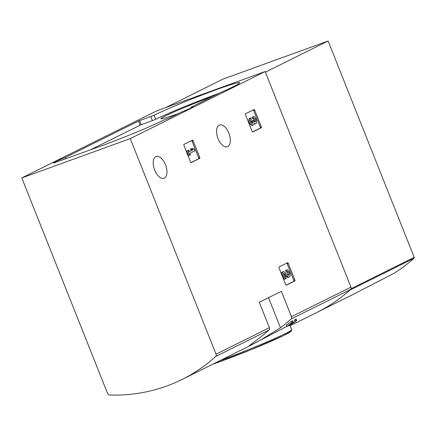 <?xml version="1.0" encoding="UTF-8"?>
<svg xmlns="http://www.w3.org/2000/svg" width="436" height="436" viewBox="0 0 436 436"><rect width="100%" height="100%" fill="white"/><g stroke="black" fill="none" stroke-linecap="round" stroke-linejoin="round"><path stroke-width="0.65" d="M21.8 177.932L107.594 393.523A2.18 1.858 -116.4 0 0 109.534 395.011A202.751 172.754 -116.4 0 0 182.063 379.473A202.751 172.754 -116.4 0 0 215.64 356.539A2.18 1.858 -116.4 0 0 216.06 354.201L130.266 138.61L265.153 71.553L156.693 110.875L21.8 177.932L130.266 138.61M286.763 326.542A204.059 173.866 63.6 0 0 292.016 322.536L291.515 321.272A202.751 172.754 63.6 0 1 286.267 325.289L286.763 326.542L287.58 326.133A204.059 173.866 -116.4 0 0 291.553 323.136L290.398 324.542L290.245 324.15M291.515 321.272L292.638 320.711L293.145 321.975L291.837 323.616C291.264 324.373 296.562 320.678 294.878 321.468L294.376 320.209A202.751 172.754 63.6 0 0 295.592 319.245L296.115 319.103L296.627 320.362M220.502 360.365A51.23 2.594 -21.7 0 0 268.418 341.328A51.23 2.594 -21.7 0 0 291.689 329.638L289.978 325.338L288.054 325.79M287.477 326.019L248.204 346.593L182.063 379.473M290.142 325.747L316.956 312.416A202.751 172.754 -116.4 0 0 350.533 289.488A2.18 1.858 -116.4 0 0 350.947 287.144L265.153 71.553M280.468 327.79A202.751 172.754 -116.4 0 0 291.057 319.054A2.18 1.858 -116.4 0 0 291.477 316.71L281.356 291.281L259.284 302.252L269.404 327.687A2.18 1.858 63.6 0 1 268.985 330.025A202.751 172.754 63.6 0 1 258.395 338.761L249.114 345.803L252.079 344.505L260.03 340.396L280.468 327.79L268.489 297.679M288.245 263.382A0.872 0.452 -109.9 0 0 287.542 262.761A0.872 0.452 -109.9 0 0 287.515 262.772L279.133 266.941A0.872 0.452 -109.9 0 0 279.051 267.955L285.651 284.539A0.872 0.452 -109.9 0 0 286.354 285.155A0.872 0.452 -109.9 0 0 286.381 285.144L294.758 280.98A0.872 0.452 -109.9 0 0 294.845 279.967L288.245 263.382L287.193 263.758A0.872 0.452 70.1 0 0 286.725 263.17M193.121 140.801A0.872 0.452 -109.9 0 0 192.418 140.185A0.872 0.452 -109.9 0 0 192.39 140.196L184.014 144.36A0.872 0.452 -109.9 0 0 183.927 145.373L190.527 161.963A0.872 0.452 -109.9 0 0 191.235 162.579A0.872 0.452 -109.9 0 0 191.257 162.568L199.639 158.399A0.872 0.452 -109.9 0 0 199.726 157.391L193.121 140.801L192.074 141.182A0.872 0.452 70.1 0 0 191.6 140.588M254.7 110.188A0.872 0.452 -109.9 0 0 253.997 109.572A0.872 0.452 -109.9 0 0 253.97 109.583L245.593 113.747A0.872 0.452 -109.9 0 0 245.506 114.761L252.106 131.35A0.872 0.452 -109.9 0 0 252.815 131.966A0.872 0.452 -109.9 0 0 252.836 131.955L261.219 127.792A0.872 0.452 -109.9 0 0 261.306 126.778L254.7 110.188L253.654 110.57A0.872 0.452 70.1 0 0 253.18 109.976M218.027 138.599A11.554 6.022 70.1 0 0 227.379 146.769A11.554 6.022 70.1 0 0 229.102 133.852A11.554 6.022 70.1 0 0 219.504 125.045A11.554 6.022 70.1 0 0 218.027 138.599M154.666 170.095A11.554 6.022 70.1 0 0 164.023 178.264A11.554 6.022 70.1 0 0 165.74 165.348A11.554 6.022 70.1 0 0 156.143 156.54A11.554 6.022 70.1 0 0 154.666 170.095M139.569 120.658L154.077 115.24A50.14 2.54 158.3 0 1 205.934 93.533A50.14 2.54 158.3 0 1 239.691 82.709A50.14 2.54 158.3 0 1 220.393 92.634L191.028 107.223A12.426 0.627 158.3 0 1 192.717 106.891A12.426 0.627 158.3 0 1 180.766 112.325L169.751 117.802L163.069 120.412A50.14 2.54 158.3 0 1 99.533 146.583L55.05 162.574A12.426 0.627 158.3 0 1 53.361 162.906A12.426 0.627 158.3 0 1 65.313 157.478L138.457 121.115L139.569 120.658L141.177 124.701L152.426 120.625L150.818 116.581M295.592 319.245L296.093 320.509A204.059 173.866 63.6 0 1 294.878 321.468L295.156 321.392M290.136 324.231L290.398 324.542C289.313 325.943 299.265 319.059 296.093 320.509L296.616 320.367M292.016 322.536L293.145 321.975M218.937 93.353A50.14 2.54 158.3 0 0 155.69 119.284L152.426 120.625M90.061 150.017L141.177 124.701M65.841 158.802L65.313 157.478M191.262 107.812L191.028 107.223M212.457 96.569A36.324 1.837 -21.7 0 0 165.56 115.862A36.324 1.837 -21.7 0 0 161.037 118.794A36.324 1.837 -21.7 0 0 178.417 113.496M127.982 135.656A36.324 1.837 -21.7 0 0 119.965 138.844M252.58 131.945L260.167 128.168A0.872 0.452 70.1 0 0 260.254 127.159L253.654 110.57M250.711 117.965L249.659 118.347A3.728 1.94 70.1 0 0 249.25 122.571A3.728 1.94 70.1 0 0 252.308 125.312L253.354 124.93A3.728 1.94 -109.9 0 1 250.297 122.189A3.728 1.94 -109.9 0 1 250.711 117.965L251.354 119.578A1.989 1.036 -109.9 0 0 250.994 121.393A1.989 1.036 -109.9 0 0 252.253 123.252A1.739 0.905 -109.9 0 0 252.7 123.29A1.739 0.905 -109.9 0 0 252.924 121.246L251.872 121.628A1.739 0.905 70.1 0 1 252.046 123.137M252.204 117.11A3.728 1.94 70.1 0 0 252.095 117.142A3.728 1.94 70.1 0 0 251.992 117.186L253.038 116.804A3.728 1.94 -109.9 0 1 253.147 116.761A3.728 1.94 -109.9 0 1 256.243 119.606A3.728 1.94 -109.9 0 1 255.687 123.77A3.728 1.94 -109.9 0 1 254.275 123.426A3.728 1.94 -109.9 0 1 253.354 124.93M253.038 116.804L253.681 118.423A1.989 1.036 -109.9 0 1 253.736 118.396A1.989 1.036 -109.9 0 1 255.153 119.393A1.989 1.036 -109.9 0 1 255.518 121.633A1.739 0.905 -109.9 0 1 255.147 122.075A1.739 0.905 -109.9 0 1 253.736 120.843L253.523 120.298L251.654 121.083L251.872 121.628M252.706 120.701L252.924 121.246M253.523 120.298L251.654 121.083M254.499 121.916A1.989 1.036 70.1 0 0 254.101 119.764A1.989 1.036 70.1 0 0 252.749 118.761M253.681 118.423L252.629 118.799L251.992 117.186M254.068 124.195A3.728 1.94 70.1 0 0 254.635 124.151L255.687 123.77M190.995 162.557L198.587 158.78A0.872 0.452 70.1 0 0 198.674 157.772L192.074 141.182M192.499 148.284L191.333 148.861L193.099 149.782L189.251 151.69L188.657 150.191L187.84 150.6L189.676 155.211L190.494 154.807L189.894 153.309L194.903 150.818L194.26 149.199L192.499 148.284L190.287 149.243L192.047 150.164L189.208 151.575M189.676 155.211L188.625 155.592L186.793 150.981L187.84 150.6M188.657 150.191L186.793 150.981M193.099 149.782L192.047 150.164M191.333 148.861L190.287 149.243M286.12 285.133L293.711 281.362A0.872 0.452 70.1 0 0 293.799 280.348L287.193 263.758M284.779 275.28L286.594 276.855A3.728 1.94 70.1 0 0 288.18 277.345L289.232 276.964A3.728 1.94 -109.9 0 1 287.646 276.473L286.594 276.855M285.749 270.298A3.728 1.94 70.1 0 0 285.64 270.331A3.728 1.94 70.1 0 0 285.531 270.38L286.583 269.998L287.226 271.612A1.989 1.036 -109.9 0 1 287.28 271.59A1.989 1.036 -109.9 0 1 288.932 273.105A1.989 1.036 -109.9 0 1 288.637 275.329A1.989 1.036 -109.9 0 1 287.793 275.067L283.629 271.465L282.506 272.026L285.258 278.942L286.076 278.539L283.994 273.312L287.646 276.473M285.258 278.942L284.207 279.323L281.454 272.407L282.506 272.026M283.629 271.465L281.454 272.407M288.005 275.225A1.989 1.036 70.1 0 0 287.684 273.023A1.989 1.036 70.1 0 0 286.288 271.95M287.226 271.612L286.174 271.993L285.531 270.38M286.583 269.998A3.728 1.94 -109.9 0 1 286.686 269.955A3.728 1.94 -109.9 0 1 289.787 272.794A3.728 1.94 -109.9 0 1 289.232 276.964M414.031 258.276L349.65 290.278A202.751 172.754 -116.4 0 1 316.956 312.416L350.233 295.875L393.626 273.552A202.751 172.754 -116.4 0 0 414.031 258.276A0.872 0.741 -116.4 0 0 414.2 257.333L328.106 40.989L223.139 79.047L165.642 107.627M265.399 72.163L328.106 40.989M291.057 319.054L350.533 289.488M215.64 356.539L268.985 330.025M291.477 316.71L350.947 287.144M216.06 354.201L269.404 327.687M212.953 364.12A50.14 2.54 -21.7 0 0 267.066 343.028A50.14 2.54 -21.7 0 0 290.3 330.919M155.69 119.284L154.077 115.24M140.07 125.159L138.457 121.115M261.306 126.778L260.254 127.159M261.219 127.792L260.167 128.168M255.518 121.633L254.58 121.971M199.726 157.391L198.674 157.772M199.639 158.399L198.587 158.78M294.845 279.967L293.799 280.348M294.758 280.98L293.711 281.362M351.013 288.746L414.2 257.333M212.931 364.125L250.793 349.803L283.356 335.682L291.166 331.284L291.689 329.638M253.147 116.761L252.095 117.142M286.686 269.955L285.64 270.331"/></g></svg>
